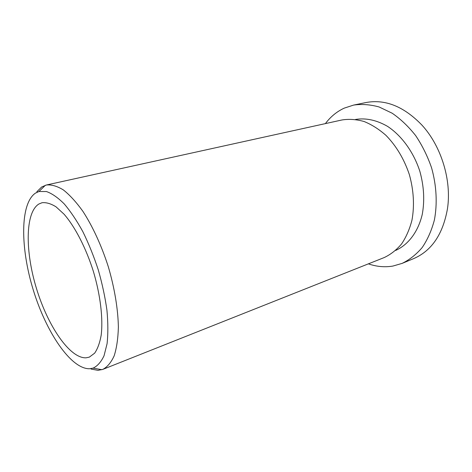 <?xml version="1.0" encoding="UTF-8"?>
<svg xmlns="http://www.w3.org/2000/svg" width="472" height="472" viewBox="0 0 472 472"><rect width="100%" height="100%" fill="white"/><g stroke="black" fill="none" stroke-linecap="round" stroke-linejoin="round"><path stroke-width="0.71" d="M35.453 193.113L38.952 191.514L46.445 191.538C52.014 193.508 57.938 197.632 64.216 203.904C70.576 211.379 76.788 220.636 82.86 231.687C88.683 243.564 93.828 256.314 98.294 269.931C102.229 283.713 105.108 297.153 106.943 310.252C108.106 322.807 108.153 333.958 107.073 343.71L104.052 355.717C101.138 361.924 97.48 366.06 93.09 368.13L89.42 368.768C70.647 368.862 46.073 331.934 33.282 290.009C20.337 248.136 19.918 203.709 35.453 193.113M36.828 191.762L41.672 187L46.368 185.006C51.489 184.487 57.153 186.127 63.354 189.921C69.762 194.983 76.269 202.11 82.877 211.303C92.671 226.395 101.598 245.776 108.342 266.851C114.566 288.085 118.035 309.136 118.378 327.125C118.059 338.442 116.667 347.994 114.195 355.776C111.185 362.39 107.409 366.921 102.878 369.364L98.005 370.343L91.055 369.069M46.368 185.006L342.017 119.953C349.103 118.855 356.443 119.369 364.048 121.493C371.653 124.567 378.975 129.204 385.996 135.393C396.315 145.966 404.097 159.029 409.354 174.581C413.72 190.411 414.593 205.597 411.973 220.129C409.625 229.197 406.156 237.133 401.578 243.941C396.474 249.965 390.68 254.502 384.202 257.565L102.878 369.364M355.504 119.451C365.924 117.782 376.597 120.077 387.518 126.349C401.637 135.623 413.637 152.102 419.868 171.36C423.98 186.275 424.776 200.624 422.251 214.406C418.133 231.905 408.215 244.809 395.648 250.425M325.391 123.611C330.547 116.731 336.831 111.575 344.241 108.129L353.581 105.091C361.817 103.905 370.343 104.542 379.163 106.991L392.208 113.239C400.71 119.109 408.534 126.567 415.673 135.617C422.239 145.435 427.532 156.149 431.561 167.778C436.559 185.531 437.491 203.745 434.376 220.052C431.603 230.478 427.555 239.617 422.228 247.481C416.298 254.455 409.59 259.759 402.109 263.394L392.875 266.072C384.739 267.423 376.573 266.686 368.378 263.854M353.581 105.091L365.835 102.566C385.187 98.919 403.879 106.424 421.915 125.086C441.255 146.078 451.751 180.316 447.497 208.541C443.013 234.1 431.738 250.791 413.667 258.615L402.109 263.394M86.057 357.823C69.797 358.508 47.955 326.176 36.615 288.97C25.116 251.812 25.016 212.725 38.81 204.046L42.026 202.73C46.256 202.27 50.935 203.644 56.068 206.854L64.074 214.211C75.024 226.778 85.957 247.877 93.385 271.435C100.436 295.106 103.209 318.712 101.173 335.256C99.787 342.908 97.61 348.885 94.636 353.18L89.344 357.121L86.057 357.823M93.09 368.13L101.94 369.7M38.952 191.514L45.401 185.254"/></g></svg>
